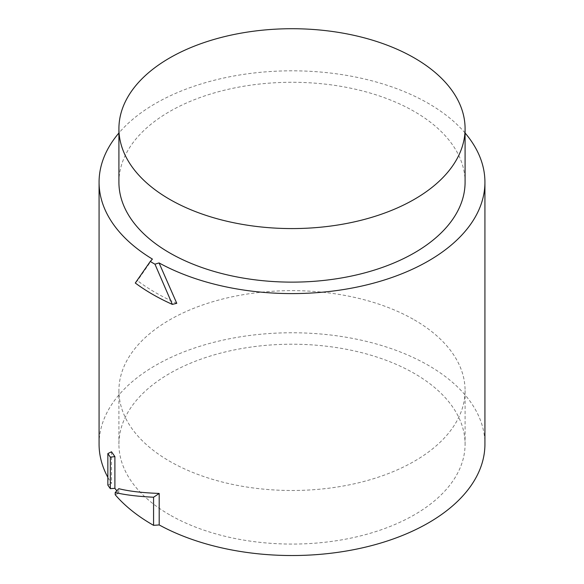 <?xml version="1.0" encoding="UTF-8"?>
<svg xmlns="http://www.w3.org/2000/svg" width="584" height="584" viewBox="0 0 584 584"><rect width="100%" height="100%" fill="white"/><g stroke="black" fill="none" stroke-linecap="round" stroke-linejoin="round"><path stroke-width="0.44" stroke-dasharray="2.92 2.19" d="M111.515 451.797L111.515 483.494A192.924 111.383 180 0 1 107.85 477.354M115.194 494.743L118.778 493.181A192.924 111.383 180 0 1 116.815 490.801M118.778 493.181L118.778 488.684M99.076 444.147A192.924 111.383 180 0 1 292 332.763A192.924 111.383 180 0 1 484.924 444.147M118.917 182.208A173.083 99.93 180 0 1 169.615 111.544A173.083 99.93 180 0 1 414.384 111.544A173.083 99.93 180 0 1 465.083 182.208M152.424 259.099L137.466 280.67L135.291 283.028M176.769 303.315C161.783 296.745 148.686 289.197 137.466 280.67M465.083 132.999A192.924 111.383 0 0 0 292 70.817A192.924 111.383 0 0 0 118.917 132.999M169.615 514.803A173.083 99.93 180 0 1 118.917 444.147A173.083 99.93 180 0 1 225.767 351.823A173.083 99.93 180 0 1 414.384 373.483A173.083 99.93 180 0 1 465.083 444.147A173.083 99.93 180 0 1 358.233 536.47A173.083 99.93 180 0 1 169.615 514.803M107.85 485.092L111.515 483.494M414.384 319.908A173.083 99.93 180 0 1 465.083 390.572A173.083 99.93 180 0 1 292 490.494A173.083 99.93 180 0 1 118.917 390.572A173.083 99.93 180 0 1 225.767 298.249A173.083 99.93 180 0 1 414.384 319.908M118.917 390.572L118.917 444.147M465.083 390.572L465.083 444.147"/><path stroke-width="0.88" d="M114.895 488.312L110.332 488.64L110.332 457.133L107.85 453.586L111.515 451.797L114.895 456.615L114.895 488.312A192.924 111.383 180 0 0 116.815 490.801M159.198 493.436C142.343 492.816 128.867 491.232 118.778 488.684L115.194 492.538L115.194 494.743A197.334 113.931 180 0 0 153.57 525.337L159.198 524.943L159.198 493.436L153.57 497.232C137.707 496.451 124.918 494.889 115.194 492.538M107.85 477.354A192.924 111.383 180 0 1 99.076 444.147L99.076 182.208A192.924 111.383 0 0 0 111.515 221.555A192.924 111.383 0 0 0 152.424 259.099L150.256 261.471L135.291 283.028C146.007 290.993 158.359 298.11 172.346 304.381L176.769 303.315L159.06 262.924A192.924 111.383 0 0 0 368.066 284.569A192.924 111.383 0 0 0 484.924 182.208A192.924 111.383 0 0 0 465.083 132.999M484.924 182.208L484.924 444.147A192.924 111.383 180 0 1 368.154 546.485A192.924 111.383 180 0 1 159.198 524.943M414.384 57.984A173.083 99.93 0 0 0 225.767 36.325A173.083 99.93 0 0 0 118.917 128.648A173.083 99.93 0 0 0 292 228.578A173.083 99.93 0 0 0 465.083 128.648A173.083 99.93 0 0 0 414.384 57.984M465.083 128.648L465.083 182.208A173.083 99.93 180 0 1 292 282.13A173.083 99.93 180 0 1 118.917 182.208L118.917 128.648M172.346 304.381L154.95 264.18L159.06 262.924M118.917 132.999A192.924 111.383 0 0 0 99.076 182.208M154.95 264.18A197.334 113.931 180 0 1 150.256 261.471M110.332 488.64A197.334 113.931 180 0 1 107.85 485.092L107.85 453.586M153.57 525.337L153.57 497.232M110.332 457.133L114.895 456.615"/></g></svg>
